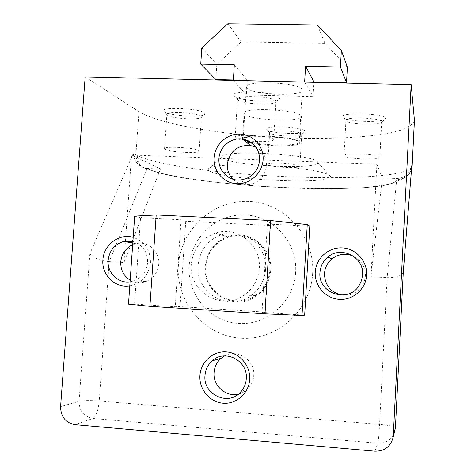 <?xml version="1.0" encoding="UTF-8"?>
<svg xmlns="http://www.w3.org/2000/svg" width="475" height="475" viewBox="0 0 475 475"><rect width="100%" height="100%" fill="white"/><g stroke="black" fill="none" stroke-linecap="round" stroke-linejoin="round"><path stroke-width="0.36" stroke-dasharray="2.38 1.78" d="M385.474 118.317L385.451 118.738C384.637 123.274 343.93 121.636 342.671 117.046L342.629 116.951C339.601 111.934 385.362 113.353 385.474 118.317M381.698 121.742L381.686 122.087C381.116 125.804 346.988 124.42 346.02 120.662L345.954 120.395C344.874 116.458 381.585 117.818 381.698 121.742M379.834 157.148L379.858 157.278C380.558 160.396 345.153 158.953 344.072 155.842L344.007 155.628C342.879 152.463 379.679 154.007 379.834 157.148M304.98 130.934L305.104 131.498C304.76 135.102 269.634 133.433 266.891 129.705L266.671 129.378C263.981 125.376 303.044 126.938 304.98 130.934M301.601 134.021L301.714 134.478C301.506 137.435 272.074 136.034 269.853 132.976L269.646 132.572C268.553 129.438 300.004 130.851 301.601 134.021M299.737 165.977L299.873 166.238C300.687 168.72 270.269 167.289 267.924 164.748L267.71 164.421C266.576 161.904 298.098 163.424 299.737 165.977M204.523 112.949L205.034 113.964C204.862 117.907 169.504 115.977 164.392 111.756L163.715 111.037C160.544 106.566 200.165 108.407 204.523 112.949M200.937 116.262L201.37 117.093C201.323 120.329 171.683 118.714 167.485 115.253L166.885 114.487C165.52 111.019 197.368 112.67 200.937 116.262M198.675 150.528L199.144 151.062C200.23 153.805 169.545 152.208 165.158 149.304L164.546 148.687C163.133 145.89 195.059 147.606 198.675 150.528M275.767 100.896L275.963 101.68C275.583 105.836 241.223 104.191 237.904 99.869L237.547 99.18C236.111 94.727 273.321 96.377 275.767 100.896M244.269 140.321C239.62 139.585 236.698 138.765 235.499 137.857L235.137 137.305C233.641 133.724 270.946 135.506 273.452 139.151L273.689 139.597C274.152 141.568 260.484 142.239 248.704 140.903M279.811 97.185L280.03 98.141C279.431 103.206 238.468 101.246 234.383 95.98L234.009 95.433C230.333 89.716 276.818 91.455 279.811 97.185M302.047 89.413C299.392 82.389 244.328 80.055 246.418 87.008L246.887 88.035C251.691 94.917 303.436 96.936 302.278 90.137L302.047 89.413M251.055 142.28C267.009 145.938 300.218 145.926 299.238 142.132L298.995 141.586C296.335 136.414 242.232 133.695 243.17 138.753L243.657 139.686L244.839 140.41M246.026 141.823L242.927 140.357L242.428 139.407C241.431 134.235 296.952 137.026 299.648 142.304L299.897 142.862C300.812 146.537 269.675 146.799 252.546 143.403M301.203 115.817L301.441 116.464C302.67 122.544 249.577 120.317 244.572 114.137L244.073 113.216C241.858 106.982 298.448 109.517 301.203 115.817M232.833 179.182C236.924 183.178 241.858 185.054 247.635 184.817C258.608 183.202 264.902 176.854 266.517 165.769C266.653 157.474 263.192 151.323 256.126 147.309M342.03 295.118C350.384 295.984 357.046 293.022 362.003 286.229L364.396 281.325L365.412 275.957C365.429 266.879 361.416 260.264 353.364 256.12M129.788 285.831C141.829 283.064 148.722 275.34 150.468 262.651C150.474 249.886 144.715 241.46 133.19 237.375M130.067 281.871L134.282 280.814C142.179 277.436 146.632 271.356 147.636 262.574C147.618 251.792 142.702 244.762 132.899 241.49M130.18 280.22C135.203 283.035 140.463 283.486 145.95 281.574C153.55 278.326 157.831 272.49 158.792 264.053C160.022 251.417 147.672 240.546 135.874 243.717L132.667 244.779M238.468 394.09C242.505 393.116 245.919 391.067 248.716 387.933C251.738 384.418 253.412 380.315 253.751 375.612C255.259 360.299 237.488 348.389 224.645 355.906M205.8 266.469C207.462 251.97 215.033 242.203 228.511 237.167C248.716 229.989 271.807 248.182 269.788 270.15C268.88 280.838 264.118 289.293 255.502 295.498C234.674 310.983 202.997 292.131 205.8 266.469M259.285 268.197C261.446 244.803 236.924 225.459 215.46 233.112C201.145 238.48 193.093 248.876 191.306 264.302C188.296 291.608 221.914 311.683 244.073 295.195C253.24 288.58 258.311 279.585 259.285 268.197M205.188 266.445C206.904 251.554 214.7 241.537 228.564 236.408C249.238 229.152 272.787 247.772 270.732 270.222C269.806 281.123 264.961 289.756 256.197 296.115C234.876 312.087 202.308 292.784 205.188 266.445M265.608 269.266C264.652 280.517 259.653 289.423 250.61 295.984C228.623 312.467 195.077 292.547 198.063 265.382C199.838 250.022 207.872 239.691 222.163 234.395C243.467 226.902 267.734 246.098 265.608 269.266M312.651 273.386C310.84 310.531 276.521 341.074 240.451 338.182C204.339 335.843 175.691 301.678 178.392 265.638C180.565 229.562 213.198 199.613 248.924 201.424C284.673 202.694 315.008 236.265 312.651 273.386M295.646 272.104C294.168 301.483 267.092 325.666 238.515 323.463C209.908 321.7 187.061 294.642 189.181 265.964C190.891 237.257 216.903 213.447 245.26 214.967C273.642 216.06 297.546 242.743 295.646 272.104M330.161 175.815L330.469 176.468C332.619 185.119 223.042 179.966 209.546 170.964L208.044 169.349C207.314 165.716 233.077 163.756 265.662 165.484C298.229 167.17 327.554 172.045 330.161 175.815M317.502 161.91L317.793 162.48C320.506 170.103 233.065 166.167 223.309 158.347L222.276 156.952C219.058 149.233 314.189 154.114 317.502 161.91M414.449 120.395C413.202 124.082 408.666 127.353 400.847 130.215L385.54 133.802C361.267 137.798 327.228 139.169 291.127 138.017C227.958 135.779 160.722 125.073 138.949 111.613L135.909 154.82L137.305 155.545C183.985 177.347 406.968 187.013 412.157 165.953L412.163 165.87M411.938 164.457C410.382 173.304 405.341 177.982 396.821 178.493L397.088 179.437C402.224 179.508 406.351 177.531 409.474 173.5C403.091 179.734 401.12 179.087 396.536 181.545L388.212 184.526L366.837 187.429C352.693 188.343 336.644 188.771 318.689 188.717C254.618 188.076 174.123 179.479 148.96 169.427L146.793 168.441C138.943 166.992 134.419 162.017 133.226 153.496L135.909 154.82C136.557 163.115 140.891 167.984 148.901 169.415L148.96 169.427C141.354 168.174 137.471 163.548 137.305 155.545M146.793 168.441L160.467 168.993L131.557 154.987L376.901 164.267L382.351 177.911L396.821 178.493L387.149 277.685C396.417 277.869 401.803 275.933 403.299 271.878M85.162 76.908L138.949 111.613M133.226 153.496L89.864 253.775C93.682 258.085 100.136 260.716 109.226 261.648L147.173 168.459L149.292 169.444C189.857 187.441 395.39 196.638 397.088 179.437C404.32 179.123 409.159 175.513 411.605 168.619M411.552 169.314L409.48 173.5L411.546 169.397M395.426 427.738C394.315 426.413 389.031 425.309 379.572 424.412L99.228 400.977L109.226 261.648L123.951 262.497L131.605 242.903M132.222 241.33L160.467 168.993M382.351 177.911L370.963 276.747L387.149 277.685L379.572 424.412C379.008 434.512 378.438 440.782 377.857 443.228L92.892 418.457L75.074 424.686M123.951 262.497L125.424 241.722M125.465 241.116L131.557 154.987M370.963 276.747L376.901 164.267M134.68 216.125L140.564 217.793L181.058 219.788L185.755 221.297L270.507 225.494L265.282 312.158L262.034 312.39L304.677 315.174M185.755 221.297L180.084 306.607L265.282 312.158M270.507 225.494L267.383 224.046L309.795 226.136M267.383 224.046L262.034 312.39M128.499 304.154L134.55 304.077L175.251 306.731L180.084 306.607M181.058 219.788L175.251 306.731M140.564 217.793L134.55 304.077M233.362 80.412L246.377 94.869L313.102 96.615L313.928 82.317M304.677 82.098L313.102 96.615M347.379 67.165L324.953 43.29L241.158 41.895L216.832 64.446L215.852 79.557M317.365 24.949L324.953 43.29M227.804 23.75L241.158 41.895M201.81 47.928L216.832 64.446M233.344 79.972L247.291 80.299L246.377 94.869M234.312 64.784L247.291 80.299M89.864 253.775L79.058 401.298L60.586 406.6M79.058 401.298C79.248 410.976 83.861 416.694 92.892 418.457C96.146 416.367 98.254 410.543 99.228 400.977C89.983 400.318 83.256 400.425 79.058 401.298M374.888 451.185L377.857 443.228C385.563 443.472 391.032 440.117 394.268 433.158M381.686 122.087L385.451 118.738M379.858 157.278L381.716 121.903M301.714 134.478L305.104 131.498M299.873 166.238L301.732 134.342M201.37 117.093L205.034 113.964M199.144 151.062L201.388 116.927M273.689 139.597L275.993 101.448M275.963 101.68L280.03 98.141M246.418 87.008L243.164 138.914M243.17 138.753L242.428 139.407M299.897 142.862L301.441 116.464M135.874 243.717L132.786 243.123M228.511 237.167L215.46 233.112M250.61 295.984L256.197 296.115M317.793 162.48L330.469 176.468M222.276 156.952L208.044 169.349M222.163 234.395L228.564 236.408M255.502 295.498L244.073 295.195M248.716 387.933L241.039 391.626M145.95 281.574L134.282 280.814M362.003 286.229L359.058 285.635M247.635 184.817L240.053 180.049M242.422 139.567L244.073 113.216M299.208 141.966L299.873 142.696M302.278 90.137L299.238 142.132M237.601 99.418L234.009 95.433M235.137 137.305L237.547 99.18M164.546 148.687L166.885 114.487M166.927 114.659L163.715 111.037M267.71 164.421L269.646 132.572M269.675 132.709L266.671 129.378M344.007 155.628L345.954 120.395M345.984 120.579L342.629 116.951"/><path stroke-width="0.71" d="M248.704 140.903L244.269 140.321M252.546 143.403L246.026 141.823M263.108 159.778C264.017 146.419 253.127 134.383 240.012 134.051C226.908 133.528 214.777 144.697 214.011 157.92C213.055 171.137 223.725 183.255 236.888 183.724C250.04 184.389 262.396 173.138 263.108 159.778M259.7 160.2C259.445 148.675 253.804 141.621 242.778 139.05C231.26 137.067 219.42 146.84 218.945 158.656C217.906 170.394 228.35 181.058 240.053 180.049C251.459 178.357 258.008 171.742 259.7 160.2M256.126 147.309L250.236 145.427C237.286 145.059 229.651 151.335 227.329 164.243C227.068 170.05 228.902 175.026 232.833 179.182M366.635 275.067C367.466 261.226 355.965 248.508 342.238 247.891C328.516 247.077 315.923 258.412 315.24 272.116C314.355 285.808 325.624 298.609 339.405 299.369C353.174 300.342 366.005 288.919 366.635 275.067M362.609 274.924C364.331 257.082 340.991 245.308 327.792 257.123C323.042 261.143 320.429 266.261 319.96 272.478C317.716 293.223 348.211 303.685 359.058 285.635L361.552 280.523L362.609 274.924M353.364 256.12C345.693 253.009 338.568 253.929 331.978 258.863C327.418 262.723 324.918 267.633 324.467 273.6C324.805 285.249 330.659 292.422 342.03 295.118M133.19 237.375C119.267 233.106 103.592 244.833 102.903 259.92C101.401 274.96 115.312 288.497 129.788 285.831M132.899 241.49L123.856 241.419C114.665 244.192 109.434 250.485 108.152 260.306C106.934 272.638 118.18 283.789 130.067 281.871M132.667 244.779C125.62 248.193 121.653 253.888 120.769 261.868C120.513 269.883 123.654 275.999 130.18 280.22M246.282 378.789C248.152 360.786 225.091 348.709 212.313 360.762C207.919 364.663 205.479 369.609 204.992 375.594C202.813 394.832 229.015 406.665 241.039 391.626C244.186 387.962 245.931 383.687 246.282 378.789M224.645 355.906L221.083 358.334C216.861 362.081 214.522 366.825 214.059 372.572C212.806 385.694 225.987 397.403 238.468 394.09M249.684 379.442C250.622 365.661 239.596 352.777 226.302 351.922C213.026 350.865 200.717 361.944 199.928 375.594C198.942 389.221 209.736 402.183 223.078 403.192C236.408 404.397 248.942 393.241 249.684 379.442M411.166 84.615L85.162 76.908L60.586 406.6C60.77 416.795 65.597 422.821 75.074 424.686L374.888 451.185C384.702 451.232 390.812 446.488 393.217 436.958L411.166 84.615L414.449 120.395L412.169 165.739L414.432 119.819M412.163 165.87L411.552 169.314M393.431 434.975L395.42 427.862L403.299 271.878M403.322 271.462L411.968 163.958L403.317 271.7M411.605 168.619L411.968 163.958M411.546 169.397L412.146 166.179M131.605 242.903L132.222 241.33M125.424 241.722L125.465 241.116M156.192 214.961L134.68 216.125L128.499 304.154L149.922 306.322L264.931 313.85L302.017 315.489L304.677 315.174L309.795 226.136L307.254 224.592L270.56 220.519L156.192 214.961L149.922 306.322M270.56 220.519L264.931 313.85M307.254 224.592L302.017 315.489M244.839 140.41L251.055 142.28M233.32 80.364L304.647 82.05L305.573 66.263L340.433 66.993L341.359 50.427L317.365 24.949L227.804 23.75L201.81 47.928L200.747 64.083L234.312 64.784L233.362 80.412M313.928 82.317L313.951 81.872L346.524 82.638L347.379 67.165L341.359 50.427M305.573 66.263L313.951 81.872M340.433 66.993L346.524 82.638M200.747 64.083L215.852 79.557L233.344 79.972M393.217 436.958L395.432 427.809L394.268 433.158M403.317 271.647L395.426 427.738M250.236 145.427L242.778 139.05M331.978 258.863L327.792 257.123M132.786 243.123L123.856 241.419M221.083 358.334L212.313 360.762"/></g></svg>
